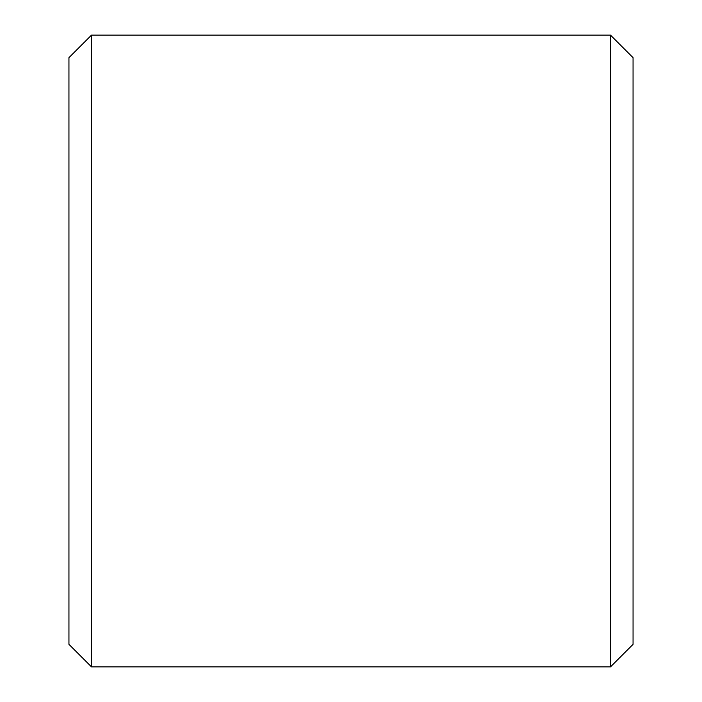 <?xml version="1.0" encoding="UTF-8"?>
<svg xmlns="http://www.w3.org/2000/svg" width="702" height="702" viewBox="0 0 702 702"><rect width="100%" height="100%" fill="white"/><g stroke="black" fill="none" stroke-linecap="round" stroke-linejoin="round"><path stroke-width="1.05" d="M633.055 644.339L633.055 57.661L610.486 35.1L610.486 666.9L633.055 644.339M91.514 35.1L68.945 57.661L68.945 644.339L91.514 666.9L91.514 35.1L610.486 35.1M91.514 666.9L610.486 666.9"/></g></svg>
